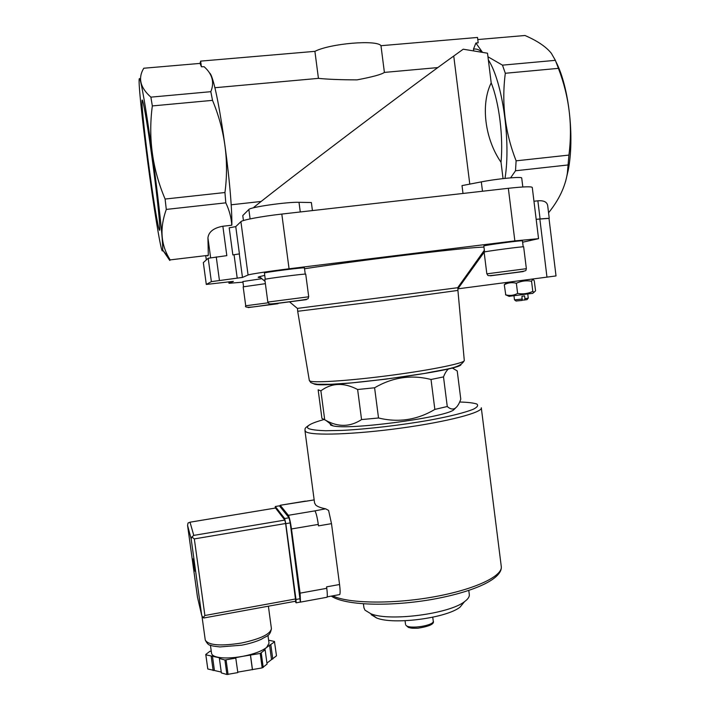 <?xml version="1.0" encoding="UTF-8"?>
<svg xmlns="http://www.w3.org/2000/svg" width="710" height="710" viewBox="0 0 710 710"><rect width="100%" height="100%" fill="white"/><g stroke="black" fill="none" stroke-linecap="round" stroke-linejoin="round"><path stroke-width="1.06" d="M305.247 274.122L304.43 267.945C305.779 266.995 263.534 272.383 264.431 273.048L265.256 279.243M261.866 278.693L242.864 281.542M523.19 246.814L522.453 240.85C523.669 239.971 482.871 245.411 483.812 245.997L484.557 251.943M260.561 277.601C257.81 277.601 257.428 277.282 259.425 276.651L264.741 275.382M304.537 268.735C366.626 259.292 469.638 247 483.954 247.133M522.622 242.216L538.562 238.675L514.848 240.885L289.068 268.788C269.205 271.229 249.458 274.238 248.074 275.001L242.474 277.424L239.305 253.905L232.853 254.917L239.305 253.905M242.944 282.154L228.993 283.29L233.395 281.355L206.299 284.444L211.367 281.639L242.474 277.424M324.71 419.77L320.885 390.811L318.151 389.834L321.923 418.376L325.988 420.462C338.368 427.278 350.225 426.976 361.559 419.574L378.528 417.995C398.487 422.814 417.267 419.947 434.848 409.404L447.273 406.519C449.865 408.845 452.288 409.546 454.533 408.623C457 407.3 459.086 404.15 460.79 399.18L457.213 370.904L451.995 367.833M329.946 423.524L330.691 425.121L332.928 425.822C347.847 430.26 441.221 418.128 453.326 410.185L455.589 407.984M361.559 419.574L357.627 389.506L374.596 387.775L378.528 417.995M434.848 409.404L431.023 379.486L443.502 376.904L447.273 406.519M357.627 389.506C343.951 382.362 331.703 382.796 320.885 390.811M431.023 379.486C411.401 374.489 392.594 377.25 374.596 387.775M448.951 368.605C446.936 370.008 445.126 372.768 443.502 376.904M546.975 277.166L539.831 218.937L548.981 218.281L556.028 275.933L457.87 288.846L484.131 252.219M539.831 218.937L536.192 219.372M210.826 91.688L150.884 97.137C140.172 87.65 137.811 78.02 143.802 68.231L200.069 63.403L201.4 66.767L204.089 66.704C212.352 74.035 214.597 82.36 210.826 91.688L212.521 100.358C224.972 130.347 229.117 161.072 224.946 192.525L225.807 202.838C229.33 210.275 231.318 217.73 231.78 225.221L231.868 224.928C232.25 183.65 216.47 76.911 209.521 72.926M482.365 52.354C479.303 49.656 476.339 48.582 473.472 49.132L475.895 43.026L482.525 52.38M505.014 178.379C511.005 141.601 502.565 81.65 488.347 59.889L491.196 82.875C480.519 104.352 484.85 138.956 501.029 162.27L503.053 178.601M548.564 212.796C558.992 199.874 565.258 186.65 567.37 173.142L568.071 164.96L515.504 170.773L510.605 177.846M515.504 170.773L516.108 160.833C505.032 132.495 501.438 103.305 505.316 73.272L502.476 65.151L487.965 56.791M437.83 67.583L384.394 72.411L380.977 45.706C376.93 39.547 330.327 43.434 314.903 51.351L200.637 61.122L200.06 63.403M214.802 87.729L318.435 78.366C327.905 79.325 340.773 79.831 357.015 79.875C372.404 76.955 381.536 74.47 384.394 72.411M261.191 201.454L231.096 204.799M488.347 59.889L487.522 53.206L463.231 49.212L453.743 56.028C412.261 85.608 288.003 179.665 253.914 207.24L253.967 207.693M473.694 50.934L473.472 49.132M380.977 45.706L477.51 37.453L478.176 42.831L475.895 43.026M568.071 164.96L568.932 155.082C572.766 125.546 569.26 96.631 558.415 68.355L555.38 60.341L502.476 65.151M555.38 60.341L551.297 53.241C545.999 46.682 537.221 40.772 524.974 35.5L477.768 39.556M548.99 218.36L536.183 219.337M210.621 257.703L207.932 237.841L208.323 255.334L207.657 255.946L207.515 255.431M208.323 255.334L170.125 259.895L169.317 258.484C160.709 244.142 159.697 227.786 166.291 209.423L165.102 199.04C152.366 168.98 148.106 137.935 152.33 105.923L150.884 97.137M162.767 250.142L169.796 260.472L170.125 259.895M207.932 237.841C208.704 231.797 213.683 227.928 222.86 226.241L231.78 225.221M225.807 202.838L166.291 209.423M312.427 210.586L311.37 202.527L298.999 202.306C286.973 201.871 249.911 207.196 248.846 209.485L242.776 215.565L243.441 220.544M463 193.457L462.015 185.612L481.318 181.884L482.489 191.238M533.964 201.258L537.86 200.806C543.709 200.344 546.975 201.924 547.676 205.545L549.229 218.201M565.63 181.352L568.248 170.143C574.647 137.483 569.021 86.957 556.063 62.018M568.932 155.082L516.108 160.833M558.415 68.355L505.316 73.272M224.946 192.525L165.102 199.04M212.521 100.358L152.33 105.923M157.7 195.809C154.15 166.326 149.198 130.711 145.373 107.148C141.396 83.203 139.302 74.284 139.089 80.399C138.903 90.037 143.961 135.095 149.703 176.586C155.765 220.845 162.084 257.402 162.679 250.035C163.016 244.746 161.356 226.676 157.7 195.809M149.97 174.083C154.762 209.113 159.67 236.962 159.803 228.877C160.052 222.718 156.244 188.008 151.425 153.404C146.606 118.721 142.302 95.104 142 100.855C141.538 106.127 145.426 141.237 149.97 174.083M501.029 162.27C503.417 136.932 499.183 102.604 491.196 82.875M538.553 238.658L532.269 187.44C531.506 186.366 523.527 186.65 508.342 188.301L281.808 214.065C261.866 216.301 242.172 219.993 240.912 221.662L235.755 226.614L229.197 227.821L232.853 254.917M222.86 226.241L226.827 255.644L208.19 258.254L203.326 262.594L206.299 284.444L203.344 262.576M522.817 186.978L521.726 178.086C522.675 176.32 497.728 178.636 481.318 181.884M457.888 288.784L457.675 287.719L458.518 287.577M318.435 78.366L314.903 51.351M201.4 66.767L200.637 61.122M371.152 614.647L376.602 617.975C393.322 625.048 446.359 618.161 460.053 607.139L464.411 601.769M363.937 607.76L364.984 610.165L371.002 613.83C389.533 621.649 449.306 613.884 464.473 601.689C468.041 599.107 469.647 596.666 469.292 594.385L468.786 590.463M505.981 283.255L504.286 284.737C508.058 282.642 512.079 282.145 516.356 283.255C521.229 280.974 526.296 280.308 531.55 281.258C532.26 279.554 533.157 279.349 534.231 280.645L535.58 290.798L533.991 292.316L532.802 291.402L531.55 281.258M532.802 291.402C527.947 293.692 522.888 294.366 517.617 293.434C513.827 295.466 509.878 295.937 505.76 294.854L504.286 284.737M505.538 294.801L507.898 295.307M517.617 293.434L516.356 283.255M516.072 301.022L522.019 300.41L521.974 296.265L524.583 295.91L524.93 298.688L528.267 298.129L527.778 294.188M527.024 299.638L522.063 300.223M524.628 300.064L524.93 298.688M513.996 295.946L514.484 299.886L522.311 299.034M509.088 296.327L532.722 293.319M526.359 268.691L523.66 246.858C524.93 246.095 483.164 251.633 484.113 252.103L486.838 273.838L526.359 268.691C525.116 270.998 530.264 270.59 507.064 273.581C483.634 276.616 489.084 275.915 486.838 273.838M516.339 272.445L497.47 274.921L516.339 272.445M265.371 283.672L243.175 286.84L245.722 305.77L268.105 302.815M270.288 304.714L254.615 306.747L270.288 304.714M308.717 296.78L305.735 274.166C307.137 273.35 263.898 278.879 264.803 279.412L267.83 302.078L308.717 296.78C306.835 299.176 313.536 298.653 289.911 301.688C263.454 305.131 270.608 304.066 267.83 302.078M295.191 301.102L277.832 303.339L295.191 301.102M314.548 502.813L315.63 504.925C317.228 506.514 320.547 507.81 325.57 508.813L328.588 510.392L331.499 523.652L339.558 584.507C340.241 589.93 340.303 593.276 339.744 594.563L337.596 594.962M280.202 505.263L314.166 499.911M279.696 506.159L280.219 505.28L288.34 515.309C289.378 517.182 290.425 521.735 291.482 528.959L300.082 593.152L300.499 602.107L300.046 602.115M325.57 508.813L314.903 510.872C316.101 512.7 317.237 517.217 318.293 524.415L318.479 525.87L331.499 523.652M339.558 584.507L326.591 586.859L326.777 588.306C327.39 593.125 327.47 596.107 327.026 597.252L326.547 597.341M269.33 613.236L271.122 626.468M221.254 672.059L207.799 668.997L205.767 654.451L210.009 651.221L211.252 651.185M268.602 640.207L274.442 641.458L276.492 655.827L266.933 663.078M267.945 635.308L269.019 643.233L266.694 647.387L263.792 649.827L265.132 649.792L267.067 664.098L262.176 667.888L237.77 672.139M274.592 641.804L266.694 647.387C261.99 651.079 254.118 654.043 243.06 656.28L235.72 657.682L237.832 672.592L226.898 674.5L221.369 672.911L219.39 658.49L220.606 658.037L205.838 654.806L207.799 668.997M235.844 658.108L224.91 659.998L226.898 674.5M226.082 659.963L228.07 674.482M265.132 649.792L260.215 653.457L262.176 667.888M261.253 653.067L263.215 667.48M260.215 653.457L243.06 656.28C231.904 658.276 223.038 658.498 216.488 656.919C213.497 656.093 211.855 654.913 211.562 653.404L211.536 653.218M224.91 659.998L219.39 658.49M194.957 571.133L192.951 558.921L194.957 571.133M295.75 601.192L285.615 523.519L284.843 520.093L275.533 508.032L189.978 522.196M197.54 597.456L187.564 525.4L188.035 522.995L190.014 522.196L193.768 535.393L191.86 537.009L194.327 538.908L285.615 523.519M295.742 598.938L204.888 615.499L202.998 617.753L204.853 617.798M187.564 525.4L197.469 597.145L201.702 615.304L191.159 538.863L191.86 537.009M201.702 615.304L202.998 617.753M270.865 644.946L272.782 659.084M269.552 644.982L271.46 659.111M250.532 655.303L252.503 669.752M250.39 654.886L252.352 669.317M212.396 655.818L214.367 670.08M211.19 656.262L213.151 670.542M295.103 601.317L296.15 602.826L295.981 599.471L285.81 523.652L284.648 518.522L275.32 506.505L275.161 508.094M300.365 602.053L290.204 522.906L289.023 517.785L279.429 505.831L275.311 506.505L279.429 505.831M469.78 184.112L453.743 56.028M229.099 283.219L228.904 281.799M540.079 218.875L537.86 200.806M514.848 240.885L508.342 188.301M289.068 268.788L281.808 214.065M248.074 275.001L240.912 221.662M239.412 253.834L235.755 226.614M206.335 259.904L205.758 255.636M219.434 280.423L216.248 256.913M237.22 278.214L234.06 254.775M248.846 209.485L250.106 218.902M298.999 202.306L300.277 211.97M211.367 281.639L208.19 258.254M297.366 308.406L457.675 287.719L484.344 250.248M289.538 301.856L297.508 308.522L297.676 311.228L298.475 311.193L384.012 300.57L457.923 290.417L457.888 288.846M405.925 625.27C408.969 629.61 434.813 625.51 433.233 620.948C434.662 623.913 429.612 626.327 418.083 628.19C410.593 628.421 410.992 628.022 408.374 627.383L405.925 625.27M405.543 624.463L405.055 620.735M313.43 383.657L314.015 383.924C321.461 388.965 458.766 371.01 460.985 364.718M310.217 381.137C315.435 383.072 352.941 380.436 393.42 374.978C433.925 369.537 465.236 362.943 464.287 360.458C460.471 368.454 445.747 368.916 424.944 373.38L385.867 379.158L351.601 382.894L331.064 384.296L317.503 384.27L313.465 383.666L310.82 382.566L309.347 380.578L310.217 381.137M309.32 380.409L297.676 311.228M523.226 271.575L490.388 275.817L523.226 271.575M278 303.72L248.189 307.581L278 303.72M306.347 299.647L270.812 304.244L306.347 299.647M323.902 419.557C310.527 423.293 305.344 426.284 308.344 428.52C311.362 429.727 317.201 430.464 325.837 430.73L342.122 430.393C367.345 429.133 401.31 425.175 429.656 420.16C450.175 416.362 465.6 412.448 473.57 409.129C477.502 407.052 478.558 405.348 476.765 403.999C473.401 402.898 467.704 402.233 459.663 402.011M304.936 430.508L305.912 431.769C311.619 435.887 354.609 434.52 401.15 428.094C447.717 421.722 483.04 412.368 481.291 407.762M332.759 595.841C347.891 603.509 392.355 604.325 433.659 596.888C475.043 589.522 503.328 575.899 501.242 566.243L481.318 407.966M280.219 505.28L305.433 501.109M288.34 515.309L314.903 510.872M291.482 528.959L318.293 524.415M300.082 593.152L326.777 588.306M271.14 626.548L271.397 628.483C270.723 633.995 260.748 638.84 241.498 643.02C220.437 646.313 208.358 645.319 205.261 640.047L205.234 639.852M187.573 525.435L191.159 538.863M193.768 535.393L284.843 520.093M190.014 522.196L275.533 508.032M204.888 615.499L194.327 538.908M289.023 517.785L284.648 518.522M300.357 598.672L295.981 599.471M290.204 522.906L285.81 523.652M453.326 410.185L454.533 408.623M332.928 425.822L325.988 420.462M568.248 170.143L567.37 173.133M162.679 250.035L169.308 258.484M228.993 283.29L228.797 281.817M206.308 259.931L205.722 255.644M265.061 281.373L259.425 276.651M433.233 620.948L432.754 617.221M460.053 607.139L464.473 601.689M376.602 617.975L371.002 613.83M363.981 608.062L363.422 603.855M464.287 360.458L457.923 290.417M526.989 299.682L528.16 298.173M516.117 301.058L514.626 299.895M532.527 293.47L533.991 292.316M509.318 296.425L505.76 294.854M242.864 281.533L243.565 286.725M278.808 303.241L260.668 305.912C249.112 307.714 244.133 307.67 245.722 305.77M142.887 101.565L142 100.855M310.181 424.473C303.17 428.867 305.513 428.938 304.963 430.668L314.592 503.133M501.287 566.58C502.565 579.316 472.239 592.451 430.349 599.728C388.281 606.757 345.042 605.452 331.286 596.116M305.62 501.304L314.166 499.893M327.159 596.87L339.744 594.563M300.499 602.107L327.026 597.252M201.986 616.316L205.261 640.047C207.071 643.597 208.838 645.337 210.55 645.266C212.476 645.701 210.16 645.851 219.958 646.934L241.693 645.186C249.308 643.721 255.875 641.742 261.386 639.248C266.703 635.69 269.986 636.506 271.424 628.634M268.389 606.198L269.339 613.236M205.776 654.522L207.737 668.696M203.93 617.966L295.848 601.175M197.478 597.199L201.72 615.401M210.435 645.221L211.562 653.404M300.516 602.027L296.15 602.826"/></g></svg>
